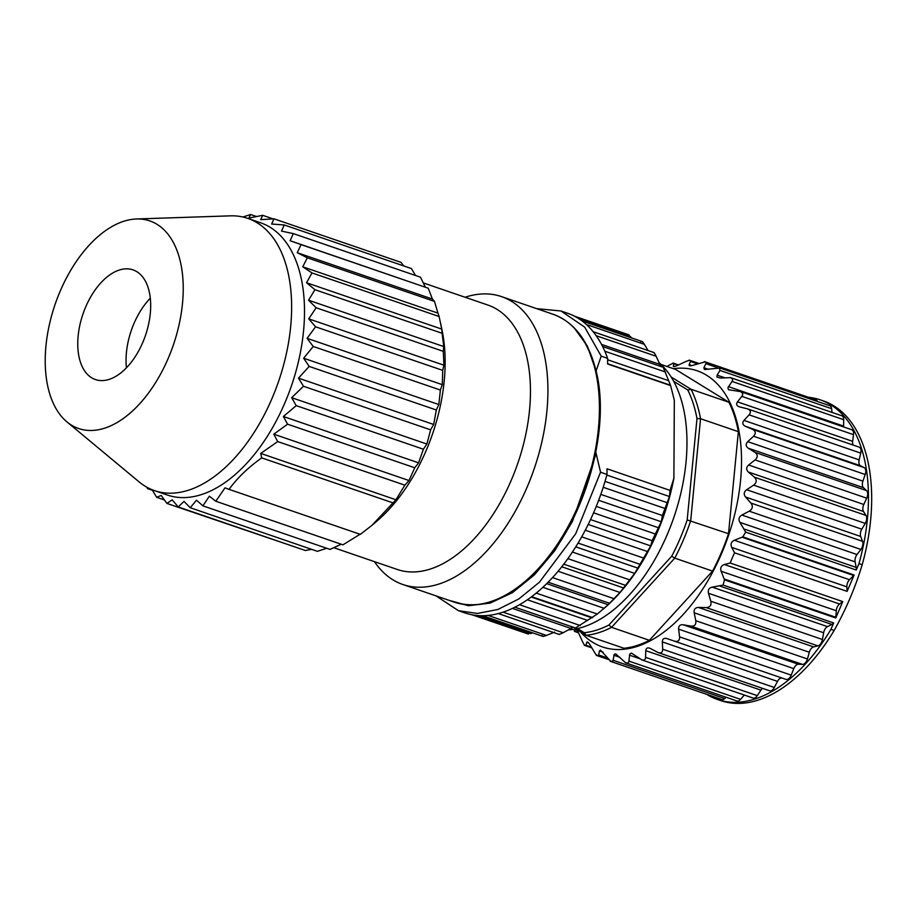 <?xml version="1.0" encoding="UTF-8"?>
<svg xmlns="http://www.w3.org/2000/svg" width="917" height="917" viewBox="0 0 917 917"><rect width="100%" height="100%" fill="white"/><g stroke="black" fill="none" stroke-linecap="round" stroke-linejoin="round"><path stroke-width="1.38" d="M853.681 575.486A6.213 3.542 -71.1 0 0 854.117 575.005L847.125 591.385L846.872 586.857A6.213 3.542 108.9 0 1 849.509 579.716L853.681 575.486L742.048 537.213L734.345 540.251C731.216 541.775 730.333 544.159 731.72 547.392L734.54 552.791L847.125 591.385M607.616 658.016L598.618 654.933L599.5 650.932L600.463 650.073L610.802 661.375L612.923 661.019L614.241 654.302L615.788 653.947L625.36 662.533L627.629 663.209L628.798 662.005L629.784 653.97L631.389 653.099L641.98 659.953L644.41 660.068L645.545 658.429L645.774 650.669C646.061 647.941 647.654 647.23 650.554 648.571L657.397 652.216C660.813 653.706 662.578 652.698 662.704 649.225L662.326 641.911C662.418 638.885 664.011 637.785 667.083 638.622L786.029 679.405A6.213 3.542 -71.1 0 0 786.029 679.405A6.213 3.542 -71.1 0 0 791.222 675.141L793.79 668.619A6.213 3.542 108.9 0 1 798.375 664.24L802.49 664.378A6.213 3.542 -71.1 0 0 807.418 658.979L809.321 652.251A6.213 3.542 108.9 0 1 813.608 646.909L817.93 645.877A6.213 3.542 -71.1 0 0 822.457 639.493L823.638 632.753A6.213 3.542 108.9 0 1 827.478 626.62L831.891 624.443A6.213 3.542 -71.1 0 0 833.656 622.964L723.089 585.057L724.499 579.842L721.117 571.268C720.074 567.898 721.163 565.651 724.407 564.528L839.571 603.994L842.769 601.598L730.184 563.015A154.446 125.893 -58.4 0 1 734.54 552.791M833.656 622.964L830.905 629.406A158.377 90.244 108.9 0 1 717.495 699.488A158.377 90.244 108.9 0 1 706.686 694.318M808.485 397.29A158.377 90.244 108.9 0 1 820.211 399.835A158.377 90.244 108.9 0 1 830.653 404.775A158.377 90.244 108.9 0 1 858.988 563.577L862.209 564.677C855.332 587.476 845.967 609.415 834.126 630.506L830.905 629.406M858.988 563.577L856.237 570.019A6.213 3.542 -71.1 0 0 856.203 567.428L855.102 561.857A6.213 3.542 108.9 0 1 857.005 554.533L860.868 549.443A6.213 3.542 -71.1 0 0 862.53 541.305L860.708 536.479A6.213 3.542 108.9 0 1 861.808 529.189L865.247 523.412A6.213 3.542 -71.1 0 0 866.015 515.434L863.516 511.503A6.213 3.542 108.9 0 1 863.803 504.476L866.703 498.172A6.213 3.542 -71.1 0 0 866.554 490.606L863.459 487.695A6.213 3.542 108.9 0 1 862.908 481.127L865.189 474.502A6.213 3.542 -71.1 0 0 864.112 467.578L860.524 465.756A6.213 3.542 108.9 0 1 859.149 459.875L860.742 453.113A6.213 3.542 -71.1 0 0 859.114 447.118A6.213 3.542 -71.1 0 0 858.782 447.038M724.854 377.781L717.128 375.133L716.934 377.013L720.395 378.056L730.379 377.644L732.488 378.755L732.545 380.578L727.892 387.834L728.499 389.691L740.672 391.651L742.736 393.347L742.483 395.479L737.486 401.864C735.881 404.271 736.603 405.944 739.641 406.907L747.149 408.764C750.668 409.968 751.321 411.997 749.109 414.851L743.985 420.399C742.059 422.875 742.518 424.835 745.361 426.29L752.479 429.305C755.768 431.082 756.124 433.386 753.545 436.24L747.745 441.662C745.498 444.115 745.681 446.304 748.295 448.218L754.909 452.345C757.935 454.649 757.981 457.17 755.069 459.91L748.639 464.999C746.117 467.349 746.025 469.687 748.364 472.037L754.382 477.172C757.075 479.958 756.823 482.617 753.614 485.139L746.656 489.724C743.882 491.867 743.504 494.297 745.544 497.014L750.897 503.043C753.235 506.241 752.685 508.946 749.223 511.182L741.842 515.056C738.861 516.936 738.231 519.377 739.939 522.381L745.659 532.124L856.237 570.019M854.117 575.005L742.827 536.858L745.67 532.124M842.769 601.598L835.777 617.978L724.499 579.842M835.777 617.978A6.213 3.542 -71.1 0 0 835.857 617.279L836.281 610.733A6.213 3.542 108.9 0 1 839.571 603.994M730.184 563.015L724.407 564.528M673.445 368.691A145.963 83.16 108.9 0 1 706.698 375.317A145.963 83.16 108.9 0 1 716.108 565.457A145.963 83.16 108.9 0 1 580.381 631.767M717.128 375.133L719.971 370.422L719.295 367.843M719.776 368.061L704.531 369.517L703.832 367.866L706.239 362.788L705.104 361.894L693.516 365.126C690.26 366.147 688.793 366.009 689.126 364.702L690.512 361.458C690.879 360.014 689.206 360.094 685.48 361.688L677.938 365.218C674.774 366.651 673.216 366.938 673.273 366.066L674.029 363.774C674.098 362.845 672.344 363.396 668.78 365.413L666.98 366.479M575.131 631.607L573.687 629.303M588.737 643L586.777 642.336L585.906 645.224C585.333 646.313 584.163 645.029 582.375 641.361L578.936 633.75C577.481 630.575 576.518 629.234 576.082 629.715L575.349 631.446L578.34 632.478M586.777 642.336C587.293 641.327 588.462 642.301 590.261 645.247L595.546 654.004L597.529 655.781M786.018 679.405L674.385 641.143C677.995 642.038 679.738 640.616 679.589 636.868L678.626 629.154C678.477 625.91 680.013 624.454 683.211 624.775L690.856 626.116C694.605 626.426 696.255 624.615 695.785 620.706L694.169 612.774C693.745 609.404 695.166 607.627 698.445 607.444L706.296 607.604C710.125 607.329 711.626 605.197 710.813 601.231L708.474 593.276C707.752 589.872 709.024 587.831 712.314 587.155L723.077 585.057M742.827 536.858L742.048 537.213M817.471 401.486A6.213 3.542 -71.1 0 0 815.935 399.835L704.302 361.573M832.04 412.409L831.616 408.684A6.213 3.542 -71.1 0 0 829.77 405.704L719.157 367.786M843.64 426.944A6.213 3.542 108.9 0 1 843.606 426.096L843.697 419.699A6.213 3.542 -71.1 0 0 841.806 415.756L730.173 377.495M853.131 445.066A6.213 3.542 108.9 0 1 852.65 441.341L853.509 434.658A6.213 3.542 -71.1 0 0 851.687 429.706L740.053 391.433M862.209 564.677A158.377 90.244 -71.1 0 0 833.874 405.876A158.377 90.244 -71.1 0 0 823.432 400.935L820.211 399.835M717.495 699.488L720.716 700.588A158.377 90.244 -71.1 0 0 834.126 630.506M657.959 652.514L769.592 690.776A6.213 3.542 -71.1 0 0 774.338 687.486L777.49 681.388A6.213 3.542 108.9 0 1 782.006 678.03M641.43 659.77L753.063 698.043A6.213 3.542 -71.1 0 0 757.293 695.648L760.927 690.146A6.213 3.542 108.9 0 1 762.554 688.369M625.325 662.704L736.959 700.966A6.213 3.542 -71.1 0 0 740.592 699.373L744.283 695.029M610.126 661.226L721.771 699.488A6.213 3.542 -71.1 0 0 724.762 698.548L726.184 697.275M577.469 628.558L584.232 632.719A143.132 81.556 -71.1 0 0 608.934 625.004L671.702 556.241A143.132 81.556 -71.1 0 0 687.188 519.928L696.989 418.565A143.132 81.556 -71.1 0 0 687.773 389.977L673.686 381.312M575.761 628.924L586.112 635.298A144.92 82.576 -71.1 0 0 611.559 627.343L674.74 558.132A144.92 82.576 -71.1 0 0 690.684 520.741L700.542 418.714A144.92 82.576 -71.1 0 0 691.051 389.267L687.773 389.977M660.974 364.416L675.565 369.413L728.877 402.231L691.051 389.267L671.198 377.047M728.877 402.231A144.92 82.576 108.9 0 1 738.368 431.678L700.542 418.714L696.989 418.565M738.368 431.678L728.511 533.705L687.188 519.928M728.511 533.705A144.92 82.576 108.9 0 1 712.555 571.096L674.74 558.132L671.702 556.241M712.555 571.096L649.385 640.307L611.559 627.343L608.934 625.004M649.385 640.307A144.92 82.576 108.9 0 1 623.938 648.262L586.112 635.298L584.232 632.719M126.431 367.797A57.966 33.023 108.9 0 1 150.296 298.185M91.597 377.747A57.966 33.023 -71.1 0 0 95.425 379.558A57.966 33.023 -71.1 0 0 145.471 335.427A57.966 33.023 -71.1 0 0 133.022 269.873A57.966 33.023 -71.1 0 0 84.238 310.531A57.966 33.023 -71.1 0 0 91.597 377.747M180.236 261.127A109.731 62.516 108.9 0 1 150.652 390.057A109.731 62.516 108.9 0 1 66.918 421.866A109.731 62.516 108.9 0 1 55.077 304.444A109.731 62.516 108.9 0 1 136.461 218.98A109.731 62.516 108.9 0 1 180.236 261.127M136.461 218.98L230.305 215.85A143.889 81.98 108.9 0 1 247.785 218.384A143.889 81.98 108.9 0 1 287.697 271.123A143.889 81.98 108.9 0 1 256.829 428.09A143.889 81.98 108.9 0 1 154.48 490.618A143.889 81.98 108.9 0 1 139.109 481.895L66.918 421.866M247.785 218.384L260.669 222.808A143.889 81.98 108.9 0 1 300.57 275.536A143.889 81.98 108.9 0 1 269.701 432.503A143.889 81.98 108.9 0 1 167.352 495.031L154.48 490.618M152.119 489.747L156.658 497.289L161.197 495.455L166.928 503.433L172.167 499.822L178.196 506.929L184.008 501.416L190.255 507.743L196.502 500.201L202.863 505.829L209.385 496.2L215.793 501.244L225.009 487.833L229.032 489.357C237.331 477.975 248.22 467.487 261.689 457.881L260.737 453.411L277.713 441.581L273.77 434.177L287.594 424.193L283.387 416.501L296.237 405.635L291.686 397.691L303.47 386.252L298.483 378.136L309.167 366.41L303.653 358.226L313.224 346.466L307.092 338.339L315.563 326.796L308.742 318.864L316.136 307.757L308.548 300.214L314.944 289.703L306.53 282.745L311.986 272.934L302.736 266.801L307.333 257.815L297.211 252.691L301.085 244.633L290.104 240.724L293.337 233.617L281.519 231.107L284.236 224.963L271.65 224.035L273.965 218.819L260.68 219.667L262.698 215.323L248.839 218.074L250.65 214.509L242.879 216.997M146.858 487.225L147.557 488.635L149.276 488.474M307.092 338.339L442.292 384.67L440.378 390.046L438.853 404.557L436.32 409.991L433.684 424.479L430.623 429.832L426.886 444.034L423.39 449.215L418.588 462.833L414.748 467.773L408.971 480.519L404.867 485.173L395.938 499.754L371.958 525.326L360.358 534.37L229.032 489.357M315.563 326.796L442.716 370.376L442.292 384.67M308.742 318.864L443.943 365.207L442.716 370.376M316.136 307.757L443.289 351.337L443.943 365.207M308.548 300.214L443.748 346.557L443.289 351.337M314.944 289.703L442.097 333.284L443.748 346.557M306.53 282.745L441.73 329.088L442.097 333.284M311.986 272.934L439.14 316.525L441.73 329.088M302.736 266.801L437.936 313.133L439.14 316.525M307.333 257.815L434.486 301.395L437.936 313.133M297.211 252.691L432.411 299.034L434.486 301.395M301.085 244.633L428.239 288.225L432.411 299.034M290.104 240.724L428.239 288.225M293.337 233.617L420.49 277.198L425.293 287.055M284.236 224.963L411.389 268.543L415.584 275.524M273.965 218.819L401.119 262.4L403.64 265.884M262.698 215.323L273.048 218.865M250.65 214.509L256.416 216.492M147.557 488.635L152.463 490.308M156.658 497.289L164.407 499.948M166.928 503.433L294.999 546.968M178.196 506.929L305.35 550.509L311.631 549.34M190.255 507.743L317.397 551.323L326.75 548.297M202.863 505.829L330.005 549.409L341.216 544.228M215.793 501.244L342.947 544.824L360.209 534.175M261.689 457.881L393.026 502.894M260.737 453.411L395.938 499.754M277.713 441.581L404.867 485.173M273.77 434.177L408.971 480.519M287.594 424.193L414.748 467.773M283.387 416.501L418.588 462.833M296.237 405.635L423.39 449.215M291.686 397.691L426.886 444.034M303.47 386.252L430.623 429.832M298.483 378.136L433.684 424.479M309.167 366.41L436.32 409.991M303.653 358.226L438.853 404.557M313.224 346.466L440.378 390.046M440.435 322.463L442.132 330.647A139.751 79.619 108.9 0 1 376.83 521.188L371.958 525.326M423.322 282.929L487.878 305.052A139.751 79.619 108.9 0 1 526.633 356.266A139.751 79.619 108.9 0 1 496.647 508.729A139.751 79.619 108.9 0 1 397.244 569.457L333.822 547.713M465.079 297.246A152.176 86.702 108.9 0 1 501.553 296.615A152.176 86.702 108.9 0 1 543.758 352.38A152.176 86.702 108.9 0 1 511.113 518.38A152.176 86.702 108.9 0 1 402.884 584.519A152.176 86.702 108.9 0 1 374.445 561.64M663.22 367.35L670.636 385.587L607.604 363.992L607.639 358.352A158.377 90.244 -71.1 0 0 567.52 313.224L561.078 311.023M653.145 352.587C653.706 352.025 654.704 353.24 656.148 356.255L660.79 366.456M648.101 350.558L644.399 344.368C642.645 341.617 641.453 340.78 640.811 341.835M631.607 337.937L628.122 334.579M527.367 633.739L533.006 632.971M542.039 635.366C541.913 636.547 543.38 636.57 546.452 635.435L554.602 632.122M558.476 633.922C558.602 634.667 560.138 634.266 563.107 632.73L573.331 627.228M575.532 627.939L597.322 614.046L608.154 604.716L619.984 592.474L634.679 573.389L650.726 545.902L588.187 524.455M458.374 610.676L464.804 612.877A158.377 90.244 -71.1 0 0 606.985 474.433L607.02 468.793L670.052 490.4L669.433 496.521L662.383 515.503L661.283 521.762L652.09 540.686L650.726 545.902M596.279 371.798L587.35 346.041L574.053 327.678M596.291 370.376L601.208 356.151L607.639 358.352M536.64 308.639L560.998 310.989L584.668 327.117L601.208 356.151M606.985 474.433L600.555 472.221L575.704 533.74L539.471 582.157L518.884 598.904L497.839 609.496L477.425 613.45L458.454 610.699L435.976 595.855M600.555 472.209L595.821 452.219M448.906 600.291L468.484 605.724L490.079 603.122L512.477 592.623L534.462 574.81L554.819 550.636L572.449 521.464L595.809 454.637M542.841 587.304L604.131 608.315A151.133 86.106 -71.1 0 0 673.892 478.238L674.327 400.328L670.636 385.587M570.351 628.237A151.133 86.106 -71.1 0 0 573.263 627.205M587.419 620.362A151.133 86.106 -71.1 0 0 591.625 617.737M670.052 490.4L673.892 478.238M659.036 362.673A144.92 82.576 108.9 0 1 674.178 516.454A144.92 82.576 108.9 0 1 568.276 629.922M835.857 617.279L724.212 579.017M836.281 610.733L721.117 571.268M846.872 586.857L731.72 547.392M849.509 579.716L734.345 540.251M856.203 567.428L744.57 529.166M831.891 624.443L720.246 586.181M827.478 626.62L712.314 587.155M823.638 632.753L708.474 593.276M822.457 639.493L710.813 601.231M817.93 645.877L706.296 607.604M813.608 646.909L698.445 607.444M809.321 652.251L694.169 612.774M807.418 658.979L695.785 620.706M802.49 664.378L690.856 626.116M798.375 664.24L683.211 624.775M793.79 668.619L678.626 629.154M791.222 675.141L679.589 636.868M777.49 681.388L662.326 641.911M774.338 687.486L662.704 649.225M760.927 690.146L645.774 650.669M757.293 695.648L645.66 657.386M640.146 658.83L629.452 655.162M740.592 699.373L628.959 661.111M619.892 657.317L613.874 655.254M724.762 698.548L613.118 660.286M603.157 652.182L599.5 650.932M591.327 647.081L585.906 645.224M674.029 363.774L678.064 365.161M673.273 366.066L674.534 366.491M690.512 361.458L697.401 363.82M689.126 364.702L691.808 365.619M705.987 363.694L717.518 367.648M703.889 367.751L708.486 369.333M719.971 370.422L831.616 408.684M843.697 419.699L732.064 381.438M843.606 426.096L728.442 386.63M853.509 434.658L741.864 396.396M852.65 441.341L737.486 401.864M860.742 453.113L749.109 414.851M859.149 459.875L743.985 420.399M860.524 465.756L745.361 426.29M864.112 467.578L752.479 429.305M865.189 474.502L753.545 436.24M862.908 481.127L747.745 441.662M863.459 487.695L748.295 448.218M866.554 490.606L754.909 452.345M866.703 498.172L755.069 459.91M863.803 504.476L748.639 464.999M863.516 511.503L748.364 472.037M866.015 515.434L754.382 477.172M865.247 523.412L753.614 485.139M861.808 529.189L746.656 489.724M860.708 536.479L745.544 497.014M862.53 541.305L750.897 503.043M860.868 549.443L749.223 511.182M857.005 554.533L741.842 515.056M855.102 561.857L739.939 522.381M595.259 370.032A152.176 86.702 -71.1 0 0 553.066 314.267C574.202 321.993 588.531 340.826 596.039 370.755C611.181 428.881 585.138 520.283 539.861 568.001C510.368 599.03 481.872 610.424 454.385 602.171A152.176 86.702 -71.1 0 0 562.614 536.044A152.176 86.702 -71.1 0 0 595.259 370.032M670.063 385.106L607.616 363.694M668.333 380.566L607.639 359.762M665.536 372.038L604.83 351.222M659.793 364.393L601.541 344.425M656.148 356.255L596.188 335.702M644.399 344.368L586.307 324.458M630.655 336.734L579.659 319.254M530.771 633.544L478.376 615.582M546.452 635.435L488.039 615.41M563.107 632.73L503.032 612.143M570.947 628.443L512.408 608.384M580.243 625.532L519.469 604.704M587.625 620.431L527.332 599.764M591.763 617.783L531.172 597.024M592.669 617.599L531.631 596.68M597.322 614.046L536.204 593.093M608.154 604.716L546.681 583.636M609.392 603.214L548.114 582.203M613.84 598.618L552.504 577.595M619.984 592.474L558.075 571.257M623.755 588.015L561.743 566.763M625.188 585.218L563.76 564.161M629.28 579.727L567.829 558.659M634.679 573.389L572.391 552.045M638.094 568.208L575.738 546.841M639.562 564.161L578.042 543.07M643.195 557.937L581.665 536.846M647.769 551.644L585.264 530.209M652.09 540.686L590.525 519.584M655.139 533.923L593.574 512.821M658.876 527.883L596.256 506.425M661.283 521.762L598.652 500.292M662.383 515.503L600.807 494.389M664.768 508.396L603.191 487.294M667.645 502.848L605.025 481.379M669.433 496.521L606.813 475.052M596.302 655.357L608.922 659.69M591.797 647.883L584.267 645.304M578.478 632.764L574.386 631.354M673.009 363.017L678.557 364.92M689.103 360.094L698.708 363.384M859.114 447.118L747.47 408.856M402.884 584.519L454.385 602.171M501.553 296.615L553.066 314.267M602.629 346.523L663.679 367.453M593.173 331.725L654.257 352.655M642.599 341.697L582.054 320.95M629.051 334.9L574.42 316.17M528.307 634.06L472.072 614.791M543.322 636.501L482.651 615.708M559.347 634.495L498.252 613.553M575.899 628.111L514.85 607.192M604.12 608.338L602.928 609.346"/></g></svg>
